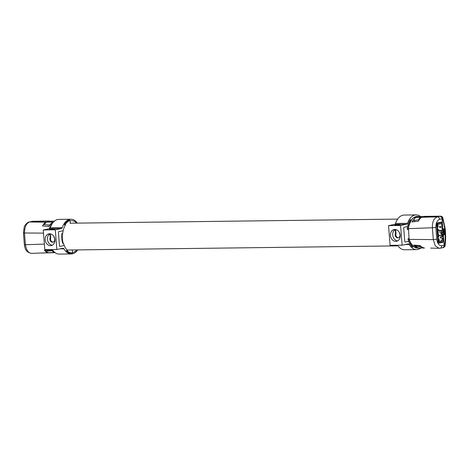 <?xml version="1.0" encoding="UTF-8"?>
<svg xmlns="http://www.w3.org/2000/svg" width="469" height="469" viewBox="0 0 469 469"><rect width="100%" height="100%" fill="white"/><g stroke="black" fill="none" stroke-linecap="round" stroke-linejoin="round"><path stroke-width="0.7" d="M414.737 221.632L414.637 220.389A0.991 0.58 89.3 0 0 414.631 220.342M410.252 222.283L409.859 222.288M413.922 245.316A13.39 7.856 89.3 0 0 414.297 245.14M409.888 241.013L409.531 241.019M407.954 238.991C408.904 242.485 410.393 245.164 412.415 247.046A0.498 0.352 -47.9 0 0 413.148 246.671A16.362 9.603 -90.7 0 1 408.833 238.862L408.03 238.868M407.291 229.282A16.362 9.603 89.3 0 0 407.285 229.37L408.089 229.359A16.362 9.603 -90.7 0 1 411.055 220.055A0.498 0.299 -147.1 0 0 410.24 219.791C408.587 222.388 407.573 225.566 407.192 229.318M421.52 217.505C420.869 217.616 419.79 218.853 418.284 221.221L411.911 221.96L415.657 217.417L437.36 216.866C433.854 218.243 432.201 221.913 432.389 227.875L433.315 239.606L435.226 245.762L439.125 248.294L442.595 247.784M416.583 216.444A15.87 9.31 89.3 0 1 417.363 216.379A15.87 9.31 89.3 0 1 417.404 216.379L416.583 216.444A15.87 9.31 89.3 0 0 415.745 216.637L413.576 217.827C412.614 217.716 408.487 224.487 408.464 228.649L409.044 238.445A15.87 9.31 89.3 0 0 409.097 238.657L408.294 238.668A15.87 9.31 -90.7 0 0 408.399 239.038M422.164 247.321L424.498 248.031L417.533 247.843L415.393 246.723L413.734 245.088L420.206 245.662L422.164 247.327M409.044 238.445L409.314 239.395C409.976 243.411 415.024 248.3 415.933 247.814L418.225 248.083M412.702 246.243L413.283 246.231A15.87 9.31 89.3 0 0 417.762 248.113L417.785 248.107M424.275 248.031L423.654 247.966C421.819 247.825 420.945 247.386 421.033 246.641L414.86 246.172L418.166 247.966L424.328 248.013M442.689 242.367L438.11 243.311L436.522 223.127L442.29 221.943L442.038 218.742C441.798 217.253 441.065 216.438 439.834 216.309L437.36 216.866A2.48 1.987 76.2 0 1 439.641 219.293L442.525 218.642C442.326 217.141 441.634 216.32 440.444 216.18L424.375 216.356L440.444 216.18M442.314 247.808C443.522 247.65 444.125 246.823 444.125 245.322L443.879 242.127M418.09 246.401L418.02 245.551L414.168 245.598M412.691 245.615L412.145 245.621M396.868 220.395A0.498 0.299 32 0 1 397.055 220.055M411.272 220.43L411.254 220.424A15.87 9.31 89.3 0 1 415.745 216.637L439.834 216.309M423.917 247.96L417.756 248.107A15.87 9.31 89.3 0 0 417.879 248.107M408.347 229.757A15.87 9.31 -90.7 0 1 408.352 229.675A15.87 9.31 89.3 0 1 408.376 229.447L407.573 229.458A15.87 9.31 -90.7 0 1 407.59 229.282M442.038 218.742L442.847 229.083L443.92 228.86L444.389 234.77L443.316 234.987L444.125 245.322L441.722 245.762C439.078 245.785 437.425 243.61 436.768 239.225L435.859 227.617C435.812 223.109 437.073 220.336 439.641 219.293M444.6 246.002L442.9 247.691C444.09 247.532 444.653 246.712 444.618 245.228L444.125 245.322M444.09 246.09L444.301 245.293M442.39 218.671L442.167 217.346M418.975 216.596A15.87 9.31 89.3 0 0 418.717 216.526A15.87 9.31 89.3 0 0 418.16 216.426M440.696 230.314L441.646 233.105M441.769 230.302C442.32 231.862 442.138 232.882 441.206 233.363L442.132 233.175C442.976 232.788 443.205 231.862 442.812 230.39M441.206 233.363C440.104 233.175 439.635 232.167 439.811 230.326M421.86 217.311L415.763 217.446L412.837 220.518L418.928 219.879C418.635 218.871 419.409 218.097 421.256 217.546L421.854 217.229M419.046 218.882L419.878 218.871M419.116 246.477L420.974 246.454M420.5 245.991L418.371 246.424M442.847 217.798L442.525 218.642C445.081 227.119 445.779 235.983 444.618 245.228L445.052 245.703C445.269 246.219 444.653 246.876 443.205 247.661L442.924 247.691M418.999 216.367L420.406 216.584M409.531 224.071A13.32 7.815 89.3 0 0 409.361 223.736M441.528 217.288L441.868 217.294L441.077 216.315M425.7 216.502L425.125 216.35M437.448 223.672L436.563 223.684M437.964 224.381L441.657 223.619L441.991 226.357L442.566 226.234L442.349 223.479A0.991 0.58 89.3 0 0 441.698 222.611L437.776 223.42A0.991 0.58 89.3 0 0 437.272 224.522L437.489 227.277L438.069 227.16L437.964 224.381M437.266 224.387L436.621 224.393M436.639 224.616L437.284 224.604M437.483 227.166L436.838 227.172M438.327 237.601L438.357 237.595A3.371 1.976 89.3 0 1 438.562 236.253L438.937 236.142A2.878 1.688 89.3 0 1 439.277 235.526L439.248 235.192A2.878 1.688 89.3 0 1 438.826 234.734L438.445 234.776A3.371 1.976 89.3 0 1 437.964 232.976L437.63 228.339A3.371 1.976 89.3 0 0 438.034 229.558L438.415 229.517A2.878 1.688 89.3 0 0 438.837 229.974L438.867 230.308A2.878 1.688 89.3 0 0 438.527 230.924L438.152 231.035A3.371 1.976 89.3 0 0 437.964 232.976L438.327 237.601M437.436 234.787L438.105 234.781M437.143 231.047L437.812 231.041M437.753 238.791L438.984 238.78L439.312 241.512L443.006 240.755L440.596 241.142A3.371 1.976 89.3 0 0 442.314 237.988L440.467 238.012A3.371 1.976 89.3 0 0 440.373 236.827L442.249 236.798L442.132 233.82L441.757 233.896A3.371 1.976 89.3 0 1 441.698 234.113L441.323 234.219A2.878 1.688 89.3 0 1 440.983 234.834L441.012 235.174A2.878 1.688 89.3 0 1 441.435 235.631L441.816 235.59A3.371 1.976 89.3 0 1 442.22 236.804M437.952 241.353L438.597 241.347M438.615 241.517L437.97 241.529M437.507 235.643L438.175 235.631M439.213 235.62L441.405 235.59M438.984 238.78L438.404 238.897L438.621 241.652A0.991 0.58 -90.7 0 0 439.277 242.52L443.199 241.717A0.991 0.58 -90.7 0 0 443.697 240.615L443.481 237.853L442.906 237.971L443.006 240.755M441.991 226.357L439.582 226.386L439.676 227.565L442.085 227.535L442.302 230.291L438.843 230.338M441.786 223.795L440.749 223.807M437.759 230.349L437.09 230.361M442.302 230.291L443.352 230.279L443.615 233.626L442.595 234.037L442.812 236.792L443.387 236.675L443.24 234.805L444.225 233.902L443.903 229.763L443.574 229.335L442.941 229.464L442.66 227.418L442.085 227.535M51.83 224.282A0.498 0.299 -147.1 0 0 51.297 224.293L49.263 228.737M51.748 249.572L53.472 251.548A0.498 0.352 -47.9 0 0 53.853 251.572M48.108 252.674C47.463 252.826 46.226 252.064 44.403 250.382L50.775 249.643L55.108 252.527L38.241 253.102L55.108 252.668M31.998 253.371C28.609 253.401 26.416 250.522 25.414 244.724L24.37 244.601C24.892 247.444 25.109 252.24 31.622 253.412L38.265 253.102M45.716 222.218L52.704 221.972L50.306 224.258L48.958 226.515L42.48 225.935L44.115 223.537L45.716 222.218L29.529 221.984L31.91 221.427L29.131 222.025A2.48 1.987 -103.8 0 0 29.014 222.06M54.398 221.169L33.094 221.415M45.839 222.746L44.942 222.757M76.699 223.133A15.87 9.31 89.3 0 0 71.669 220.711A15.87 9.31 89.3 0 0 70.057 220.975L70.256 223.514L70.016 220.483L69.213 220.494M64.675 224.229A16.362 9.603 89.3 0 0 64.435 224.592A0.498 0.299 32 0 1 65.238 224.587L65.443 224.95A15.87 9.31 89.3 0 0 62.711 233.509L62.424 233.415A16.362 9.603 -90.7 0 0 63.215 243.458L63.473 243.247A15.87 9.31 89.3 0 0 67.448 250.44L67.307 250.868A0.498 0.352 133.3 0 1 66.569 251.237C70.585 254.409 72.83 253.225 72.238 253.412L72.566 252.914L72.337 249.965L72.531 252.422A15.87 9.31 89.3 0 0 77.033 249.907M66.569 251.237A0.498 0.352 133.3 0 1 66.504 250.88A16.362 9.603 89.3 0 0 66.944 251.267M49.433 252.721L49.134 252.727M43.5 233.122L24.494 232.993C24.57 227.025 26.246 223.355 29.529 221.984A2.48 1.987 -103.8 0 0 29.131 222.025C27.554 221.843 24.259 225.782 24.195 227.201L23.45 232.917L24.494 232.993L25.414 244.724L44.362 244.085M67.26 250.979A15.87 9.31 -90.7 0 1 66.645 250.446L67.448 250.44M63.157 243.253L62.67 243.259A15.87 9.31 -90.7 0 1 61.908 233.521L62.412 233.515M65.443 224.95L64.64 224.956A15.87 9.31 -90.7 0 1 65.033 224.364M45.827 251.29L45.317 251.302M47.387 226.375L49.052 226.316M52.487 222.001L45.774 222.253C46.138 222.699 45.358 223.479 43.447 224.592L49.562 225.073L52.493 222.107M54.885 252.521L51.578 250.727L45.516 251.32L48.166 252.68L54.885 252.498M44.608 223.045L45.61 223.027M44.426 250.405L51.262 250.206M32.519 221.298L49.251 221.034L32.214 221.333M48.893 221.069L50.224 221.216M51.572 250.528L49.696 250.915M50.599 229.622L49.485 229.511L52.135 229.06L54.826 229.095L50.599 229.622M54.087 236.833L53.999 237.373A2.978 2.392 78.4 0 1 54.117 241.412A2.978 2.392 78.4 0 1 50.816 241.453A2.978 2.392 78.4 0 1 50.294 237.42L49.825 233.791M50.341 233.849L50.605 237.208L50.16 237.337M50.517 245.697A5.997 4.831 78.4 0 1 45.241 240.257A5.997 4.831 78.4 0 1 48.84 233.861A5.997 4.831 78.4 0 1 49.579 233.785A5.997 4.831 78.4 0 1 54.855 239.225A5.997 4.831 78.4 0 1 51.25 245.621A5.997 4.831 78.4 0 1 50.517 245.697M52.34 245.217A5.997 4.831 78.4 0 1 47.58 240.327A5.997 4.831 78.4 0 1 49.89 233.867M59.944 248.875L63.942 248.828A1.982 1.167 89.3 0 0 63.104 248.242A1.982 1.167 89.3 0 0 62.975 248.253L56.843 249.514L55.295 229.816L43.248 229.968L49.38 228.714L61.427 228.561A1.982 1.167 89.3 0 0 62.277 227.617L50.23 227.77A1.982 1.167 -90.7 0 1 49.38 228.714M43.248 229.968L44.801 249.66L56.843 249.514M61.427 228.561L55.295 229.816M50.605 237.208L50.869 237.39A2.978 2.392 -101.6 0 0 50.887 240.515A2.978 2.392 -101.6 0 0 53.208 242.104M63.655 245.615L59.821 246.401L59.493 245.967L58.408 232.178L58.66 231.627L62.494 230.842M65.08 224.95A15.371 9.022 -90.7 0 1 65.279 224.657M50.23 227.77A17.353 10.183 -90.7 0 1 58.801 219.386L70.848 219.234A17.353 10.183 89.3 0 1 76.746 222.318A0.991 0.58 -90.7 0 1 76.998 223.127M70.848 219.234A17.353 10.183 89.3 0 0 62.277 227.617M63.942 248.828A17.353 10.183 89.3 0 0 71.282 253.946A17.353 10.183 89.3 0 0 77.713 249.895M71.282 253.946L59.241 254.098A17.353 10.183 -90.7 0 1 52.264 249.567M395.889 225.29L394.775 225.179L397.425 224.727L400.116 224.762L395.889 225.29M399.377 232.501L399.295 233.04A2.978 2.392 78.4 0 1 399.406 237.079A2.978 2.392 78.4 0 1 396.106 237.121A2.978 2.392 78.4 0 1 395.584 233.087L395.115 229.458M395.631 229.517L395.9 232.876L395.449 233.005M395.807 241.365A5.997 4.831 78.4 0 1 390.53 235.925A5.997 4.831 78.4 0 1 394.13 229.529A5.997 4.831 78.4 0 1 394.869 229.452A5.997 4.831 78.4 0 1 400.145 234.893A5.997 4.831 78.4 0 1 396.54 241.289A5.997 4.831 78.4 0 1 395.807 241.365M397.63 240.884A5.997 4.831 78.4 0 1 392.875 235.995A5.997 4.831 78.4 0 1 395.179 229.534M405.234 244.542L409.238 244.496A1.982 1.167 89.3 0 0 408.393 243.909A1.982 1.167 89.3 0 0 408.264 243.921L402.132 245.181L400.585 225.489L388.537 225.636L394.669 224.381L406.717 224.229A1.982 1.167 89.3 0 0 407.567 223.285L395.519 223.437A1.982 1.167 -90.7 0 1 394.669 224.381M388.537 225.636L390.091 245.328L402.132 245.181M406.717 224.229L400.585 225.489M395.9 232.876L396.164 233.058A2.978 2.392 -101.6 0 0 396.176 236.183A2.978 2.392 -101.6 0 0 398.498 237.771M408.716 241.33L405.11 242.068L404.788 241.635L403.703 227.852L403.95 227.295L407.608 226.55M420.587 216.572A17.353 10.183 89.3 0 0 416.138 214.902A17.353 10.183 89.3 0 0 407.567 223.285M409.238 244.496A17.353 10.183 89.3 0 0 416.578 249.614A17.353 10.183 89.3 0 0 420.664 248.083M395.519 223.437A17.353 10.183 -90.7 0 1 404.096 215.054L416.138 214.902M416.578 249.614L404.53 249.766A17.353 10.183 -90.7 0 1 397.56 245.234M419.251 219.644L418.893 219.65M408.933 239.225L409.285 239.301M409.842 240.908L409.49 240.914M410.187 222.423L409.795 222.429M409.683 223.654L409.285 223.754M408.991 225.882L408.739 225.577M414.637 220.389L414.086 220.395M411.301 243.798L410.862 243.804M410.738 242.842L410.334 242.848M413.576 217.827L415.165 217.763M408.464 228.649L435.859 227.617M415.933 247.814L417.533 247.843M430.642 248.083L439.125 248.3M409.314 239.395L433.315 239.606L436.768 239.225M440.045 248.242A2.48 1.999 -99.4 0 0 440.11 248.236A2.48 1.999 -99.4 0 0 441.722 245.762M420.218 216.578L418.717 216.526M440.596 241.142L439.172 241.16M53.232 222.329L52.206 222.312M72.566 252.914A16.362 9.603 -90.7 0 1 67.307 250.868M23.45 232.917L24.37 244.595M65.238 224.587A16.362 9.603 -90.7 0 1 70.016 220.483M397.583 219.105L70.233 223.209M397.999 245.879L67.038 250.03M398.374 218.173L396.862 220.154M440.573 216.168C441.78 216.344 442.537 216.895 442.853 217.821L445.104 228.333C445.591 231.622 446.013 239.067 445.058 245.692M437.999 233.286A0.991 0.991 0 0 0 437.982 231.909M437.735 238.545A0.991 0.991 0 0 0 437.612 237.021M436.915 228.11A0.991 0.991 0 0 0 437.184 227.172M69.482 220.008C67.518 220.641 65.83 222.083 64.417 224.329"/></g></svg>

